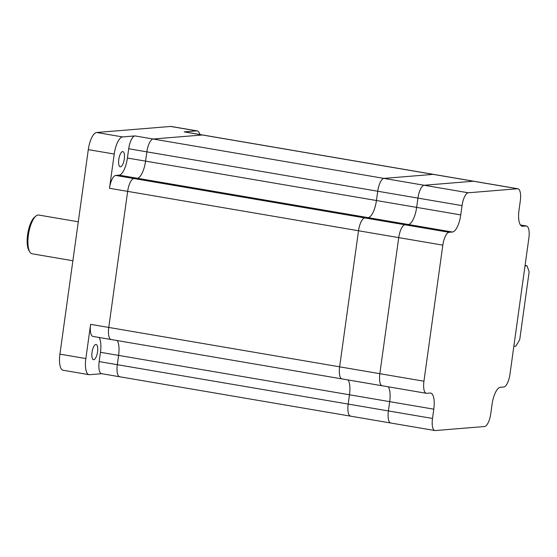 <?xml version="1.0" encoding="UTF-8"?>
<svg xmlns="http://www.w3.org/2000/svg" width="557" height="557" viewBox="0 0 557 557"><rect width="100%" height="100%" fill="white"/><g stroke="black" fill="none" stroke-linecap="round" stroke-linejoin="round"><path stroke-width="0.84" d="M78.279 221.797L38.725 215.044A19.655 6.851 99.7 0 0 38.113 215.023A19.655 6.851 99.7 0 0 35.975 216.005A19.655 6.851 99.7 0 0 28.665 233.265A19.655 6.851 99.7 0 0 29.841 251.973A19.655 6.851 99.7 0 0 32.111 253.79L72.876 260.746M35.975 216.005L34.638 217.098A18.249 6.364 99.7 0 0 27.85 233.125A18.249 6.364 99.7 0 0 28.936 250.497L29.841 251.973M490.766 413.684A12.637 4.407 -80.3 0 1 484.527 426.53L435.282 430.554A12.637 4.407 -80.3 0 1 434.892 430.54A12.637 4.407 -80.3 0 1 432.504 418.453L433.792 409.172A16.842 5.869 99.7 0 0 430.61 393.061A16.842 5.869 99.7 0 0 430.081 393.04L426.718 393.312A12.637 4.407 -80.3 0 1 426.328 393.298A12.637 4.407 -80.3 0 1 423.94 381.211L442.822 245.143A12.637 4.407 -80.3 0 1 449.06 232.304L452.423 232.025A16.842 5.869 99.7 0 0 460.75 214.905L462.038 205.624A12.637 4.407 -80.3 0 1 468.277 192.785L517.523 188.753A12.637 4.407 -80.3 0 1 517.913 188.767A12.637 4.407 -80.3 0 1 520.301 200.854L519.013 210.135A16.842 5.869 99.7 0 0 522.194 226.246A16.842 5.869 99.7 0 0 522.724 226.274L526.087 225.996A12.637 4.407 -80.3 0 1 526.476 226.01A12.637 4.407 -80.3 0 1 528.865 238.097L509.982 374.165A12.637 4.407 -80.3 0 1 503.744 387.011L500.381 387.282A16.842 5.869 99.7 0 0 492.054 404.403L490.766 413.684M517.913 188.767L473.812 181.241A12.637 4.407 99.7 0 0 473.422 181.227L424.183 185.258A12.637 4.407 99.7 0 0 417.938 198.097L416.65 207.385L417.938 198.097A12.637 4.407 -80.3 0 1 424.183 185.258L473.422 181.227A12.637 4.407 -80.3 0 1 473.812 181.241L433.611 174.383A12.637 4.407 99.7 0 0 433.214 174.369A12.637 4.407 -80.3 0 1 433.611 174.383L202.741 134.996A12.637 4.407 99.7 0 0 202.344 134.982A12.637 4.407 -80.3 0 1 202.741 134.996L184.583 131.898A12.637 4.407 99.7 0 0 184.186 131.884L196.572 130.867A16.842 5.869 -80.3 0 1 197.101 130.888A16.842 5.869 -80.3 0 1 199.921 134.516M452.423 232.025L408.323 224.499L404.967 224.777L408.323 224.499A16.842 5.869 99.7 0 0 416.65 207.385L460.75 214.905M342.416 378.927A12.637 4.407 -80.3 0 1 342.019 378.913A12.637 4.407 -80.3 0 1 339.631 366.826L358.513 230.758A12.637 4.407 -80.3 0 1 364.758 217.919L404.967 224.777A12.637 4.407 99.7 0 0 398.721 237.616L379.839 373.684A12.637 4.407 99.7 0 0 382.227 385.771A12.637 4.407 -80.3 0 1 379.839 373.684L398.721 237.616A12.637 4.407 -80.3 0 1 404.967 224.777L449.06 232.304M433.792 409.172L389.691 401.646A16.842 5.869 99.7 0 0 388.264 386.802A16.842 5.869 99.7 0 1 389.691 401.646L388.403 410.934A12.637 4.407 99.7 0 0 390.791 423.021A12.637 4.407 -80.3 0 1 388.403 410.934L389.691 401.646L349.483 394.788A16.842 5.869 99.7 0 0 348.062 379.944A16.842 5.869 99.7 0 1 349.483 394.788L348.195 404.076L349.483 394.788L118.613 355.401A16.842 5.869 99.7 0 0 117.193 340.557A16.842 5.869 99.7 0 1 118.613 355.401L117.325 364.682L118.613 355.401L100.455 352.303A16.842 5.869 99.7 0 0 99.035 337.458M95.846 344.463A7.721 2.694 99.7 0 0 92.079 351.968A7.721 2.694 99.7 0 0 93.492 359.697A7.721 2.694 99.7 0 0 93.729 359.704A7.721 2.694 99.7 0 0 97.496 352.198A7.721 2.694 99.7 0 0 96.089 344.47A7.721 2.694 99.7 0 0 95.846 344.463M122.61 151.581A7.721 2.694 99.7 0 0 118.843 159.086A7.721 2.694 99.7 0 0 120.256 166.815A7.721 2.694 99.7 0 0 120.493 166.822A7.721 2.694 99.7 0 0 124.26 159.316A7.721 2.694 99.7 0 0 122.853 151.588A7.721 2.694 99.7 0 0 122.61 151.581M111.546 339.54A12.637 4.407 -80.3 0 1 111.149 339.526A12.637 4.407 -80.3 0 1 108.761 327.439L127.644 191.371A12.637 4.407 -80.3 0 1 133.889 178.532L137.252 178.254L119.094 175.156L115.731 175.434A12.637 4.407 99.7 0 0 109.485 188.273L114.234 154.045A16.842 5.869 -80.3 0 1 122.561 136.925L134.947 135.915L153.105 139.013L202.344 134.982L153.105 139.013A12.637 4.407 99.7 0 0 146.86 151.852A12.637 4.407 -80.3 0 1 153.105 139.013L383.975 178.4L433.214 174.369L383.975 178.4A12.637 4.407 99.7 0 0 377.73 191.239A12.637 4.407 -80.3 0 1 383.975 178.4L468.277 192.785M134.947 135.915A12.637 4.407 99.7 0 0 128.702 148.754L127.414 158.035L145.572 161.133L146.86 151.852L145.572 161.133L376.441 200.52L377.73 191.239L376.441 200.52L416.65 207.385A16.842 5.869 99.7 0 1 408.323 224.499L368.114 217.641A16.842 5.869 99.7 0 0 376.441 200.52A16.842 5.869 99.7 0 1 368.114 217.641L364.758 217.919L368.114 217.641L137.252 178.254A16.842 5.869 99.7 0 0 145.572 161.133A16.842 5.869 99.7 0 1 137.252 178.254L133.889 178.532A12.637 4.407 99.7 0 0 127.644 191.371L108.761 327.439A12.637 4.407 99.7 0 0 111.149 339.526L92.991 336.428A12.637 4.407 99.7 0 1 90.603 324.341L339.631 366.826A12.637 4.407 99.7 0 0 342.019 378.913L111.149 339.526M120.11 376.79A12.637 4.407 -80.3 0 1 119.713 376.769A12.637 4.407 -80.3 0 1 117.325 364.682A12.637 4.407 99.7 0 0 119.713 376.769L101.555 373.67A12.637 4.407 99.7 0 1 99.167 361.59L348.195 404.076A12.637 4.407 99.7 0 0 350.583 416.156A12.637 4.407 -80.3 0 1 348.195 404.076L432.504 418.453M101.75 373.705L89.566 374.701A16.842 5.869 -80.3 0 1 89.043 374.68A16.842 5.869 -80.3 0 1 85.855 358.569L90.603 324.341M196.572 130.867L170.63 126.446L96.619 132.503L122.561 136.925M119.094 175.156A16.842 5.869 99.7 0 0 127.414 158.035M114.234 154.045L88.298 149.624L59.919 354.141L85.855 358.569M100.455 352.303L99.167 361.59M89.043 374.68L63.101 370.252A16.842 5.869 -80.3 0 1 59.919 354.141M88.298 149.624A16.842 5.869 -80.3 0 1 96.619 132.503M170.63 126.446A16.842 5.869 -80.3 0 1 171.159 126.467L197.101 130.888M350.98 416.176A12.637 4.407 -80.3 0 1 350.583 416.156L119.713 376.769M382.624 385.785A12.637 4.407 -80.3 0 1 382.227 385.771L342.019 378.913M391.188 423.035A12.637 4.407 -80.3 0 1 390.791 423.021L350.583 416.156M115.731 175.434L364.758 217.919A12.637 4.407 99.7 0 0 358.513 230.758L339.631 366.826L423.94 381.211M525 265.947L513.846 346.315L515.852 346.155L519.73 339.673L529.15 271.774L527.006 265.786L525 265.947M527.006 265.786L525.07 265.452M520.482 225.042L526.087 225.996M521.693 226.093L522.724 226.274M184.186 131.884L517.523 188.753M128.702 148.754L462.038 205.624M109.485 188.273L442.822 245.143M526.476 226.01L520.44 224.979M426.328 393.298L382.227 385.771M434.892 430.54L390.791 423.021"/></g></svg>
